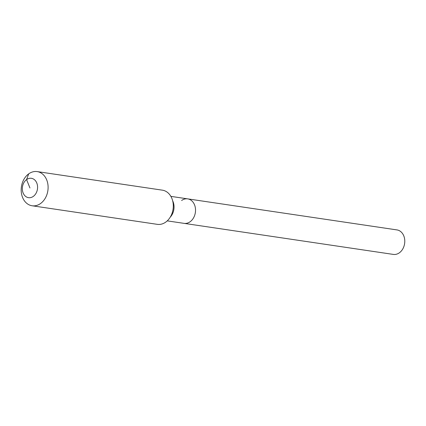 <?xml version="1.0" encoding="UTF-8"?>
<svg xmlns="http://www.w3.org/2000/svg" width="426" height="426" viewBox="0 0 426 426"><rect width="100%" height="100%" fill="white"/><g stroke="black" fill="none" stroke-linecap="round" stroke-linejoin="round"><path stroke-width="0.64" d="M181.609 200.502A12.381 9.58 98.4 0 1 187.696 198.867L396.952 229.912A12.381 9.58 98.4 0 1 404.7 239.598A12.381 9.58 98.4 0 1 399.407 252.778A12.381 9.58 98.4 0 1 393.32 254.407L184.059 223.362A12.381 9.58 98.4 0 0 190.145 221.733A12.381 9.58 98.4 0 1 184.059 223.362L167.242 220.87M187.696 198.867A12.381 9.58 98.4 0 1 195.443 208.554A12.381 9.58 98.4 0 1 190.145 221.733A12.381 9.58 98.4 0 0 195.443 208.554A12.381 9.58 98.4 0 0 187.696 198.867L170.879 196.375M29.953 187.983L26.577 179.591A9.787 7.577 98.4 0 1 36.796 183.031A9.787 7.577 98.4 0 1 33.329 196.381A9.787 7.577 98.4 0 1 23.11 192.941A9.787 7.577 98.4 0 1 26.577 179.591L28.691 173.867A17.274 13.371 98.4 0 1 37.179 171.593A17.274 13.371 98.4 0 1 47.989 185.102A17.274 13.371 98.4 0 1 40.598 203.495A17.274 13.371 98.4 0 1 32.11 205.769A17.274 13.371 98.4 0 1 21.3 192.259A17.274 13.371 98.4 0 1 28.691 173.867M37.179 171.593L162.375 190.166A17.274 13.371 98.4 0 1 173.18 203.676A17.274 13.371 98.4 0 1 165.794 222.068A17.274 13.371 98.4 0 1 157.3 224.342L32.11 205.769M172.658 200.779A12.381 9.58 98.4 0 1 173.052 201.663A12.381 9.58 98.4 0 1 170.23 217.169"/></g></svg>
